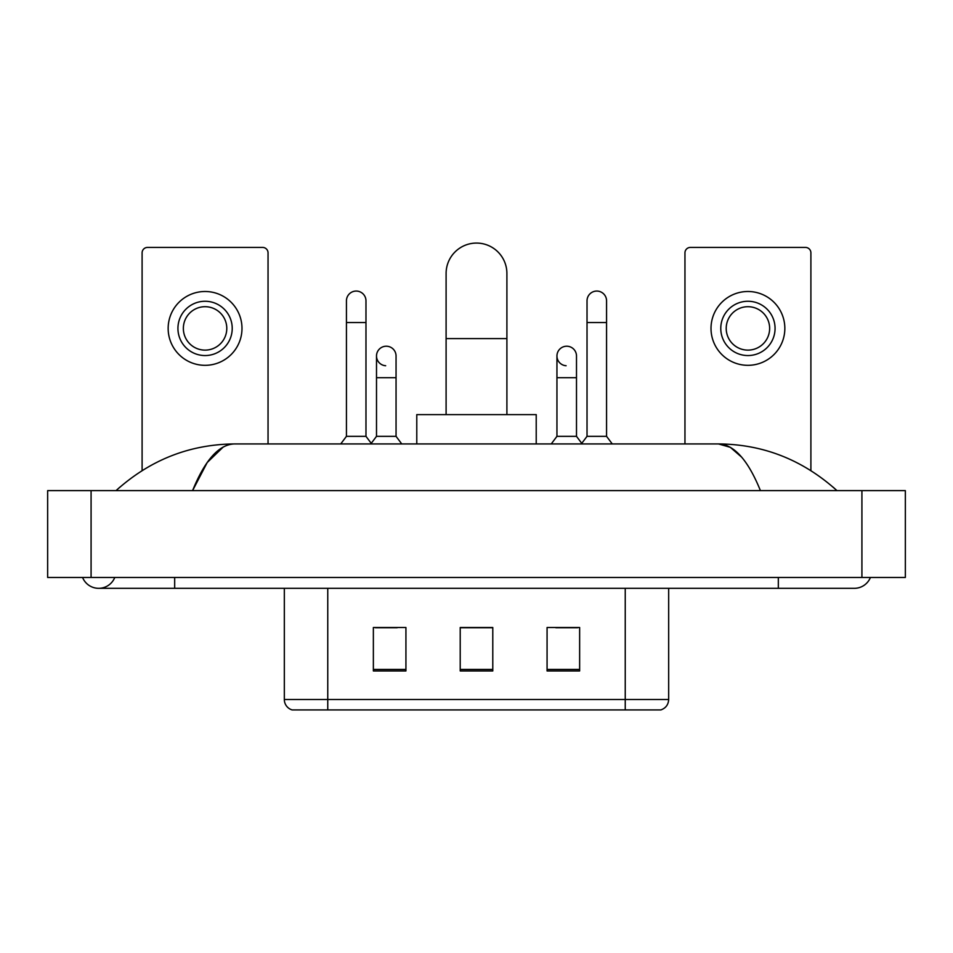 <?xml version="1.0" encoding="UTF-8"?>
<svg xmlns="http://www.w3.org/2000/svg" width="953" height="953" viewBox="0 0 953 953"><rect width="100%" height="100%" fill="white"/><g stroke="black" fill="none" stroke-linecap="round" stroke-linejoin="round"><path stroke-width="1.43" d="M284.328 699.502L327.761 699.502L327.761 709.925L625.239 709.925L625.239 699.502L668.672 699.502C668.363 704.708 665.766 708.174 660.846 709.925L292.154 709.925A10.852 10.852 0 0 1 284.328 699.502L284.328 588.323M579.638 670.948L579.638 627.515L547.07 627.515L547.07 670.948L579.638 670.948M405.93 670.948L405.93 627.515L373.362 627.515L373.362 670.948L405.93 670.948M492.784 670.948L492.784 627.515L460.216 627.515L460.216 670.948L492.784 670.948M375.422 627.741L397.139 627.741M555.861 627.741L577.578 627.741M492.784 627.741L460.216 627.741M82.577 577.47A17.368 17.368 0 0 0 114.777 577.47A17.368 17.368 0 0 1 82.577 577.47A17.368 17.368 0 0 0 98.683 588.323A17.368 17.368 0 0 1 82.577 577.47M870.423 577.47A17.368 17.368 0 0 1 854.317 588.323A17.368 17.368 0 0 0 870.423 577.47A17.368 17.368 0 0 1 854.317 588.323A17.368 17.368 0 0 0 870.423 577.47M760.423 490.616C747.974 459.954 733.989 444.396 718.467 443.931L234.533 443.931C219.011 444.396 205.026 459.954 192.577 490.616L207.194 462.539L223.264 446.981M91.083 490.616L905.35 490.616L905.35 577.47L47.65 577.47L47.65 490.616L91.083 490.616L91.083 577.47M833.256 487.257L836.948 490.616C802.783 459.834 763.282 444.277 718.467 443.931L730.296 447.302L741.637 457.142M119.744 487.257L116.052 490.616C150.062 459.906 189.552 444.348 234.533 443.931M268.043 443.931L268.043 252.843A5.432 5.432 0 0 0 262.623 247.423L147.536 247.423A5.432 5.432 0 0 0 142.104 252.843L142.104 470.568M205.074 301.267A27.137 27.137 0 0 0 177.937 328.416A27.137 27.137 0 0 0 205.074 355.552A27.137 27.137 0 0 0 232.222 328.416A27.137 27.137 0 0 0 205.074 301.267M205.074 306.699A21.716 21.716 0 0 0 183.357 328.416A21.716 21.716 0 0 0 205.074 350.12A21.716 21.716 0 0 0 226.79 328.416A21.716 21.716 0 0 0 205.074 306.699M205.074 365.321A36.917 36.917 0 0 0 241.991 328.416A36.917 36.917 0 0 0 205.074 291.499A36.917 36.917 0 0 0 168.157 328.416A36.917 36.917 0 0 0 205.074 365.321M446.099 414.615L446.099 273.475A30.401 30.401 0 0 1 476.5 243.075A30.401 30.401 0 0 1 506.901 273.475A30.401 30.401 0 0 0 476.5 243.075M506.901 414.615L506.901 273.475M536.217 443.931L536.217 414.615L416.783 414.615L416.783 443.931M346.439 322.543L365.976 322.543L365.976 436.331L346.439 436.331L346.439 300.838A9.768 9.768 0 0 1 356.815 291.082A9.768 9.768 0 0 1 365.976 300.838A9.768 9.768 0 0 0 356.815 291.082M346.439 436.331L340.733 443.931M365.976 436.331L371.682 443.931M587.024 322.543L606.561 322.543L606.561 436.331L587.024 436.331L587.024 300.838A9.768 9.768 0 0 1 597.412 291.082A9.768 9.768 0 0 1 606.561 300.838A9.768 9.768 0 0 0 597.412 291.082M587.024 436.331L581.318 443.931M606.561 436.331L612.267 443.931M385.667 365.738A9.768 9.768 0 0 1 376.506 355.993A9.768 9.768 0 0 1 386.894 346.237A9.768 9.768 0 0 1 396.055 355.993L396.055 377.698L376.506 377.698L376.506 355.993M396.055 377.698L396.055 436.331L376.506 436.331L376.506 377.698M376.506 436.331L371.241 443.348M396.055 436.331L401.749 443.931M566.106 365.738A9.768 9.768 0 0 1 556.945 355.993A9.768 9.768 0 0 1 567.333 346.237A9.768 9.768 0 0 1 576.494 355.993L576.494 377.698L556.945 377.698L556.945 355.993M576.494 377.698L576.494 436.331L556.945 436.331L556.945 377.698M556.945 436.331L551.251 443.931M576.494 436.331L581.759 443.348M810.896 470.568L810.896 252.843A5.432 5.432 0 0 0 805.464 247.423L690.377 247.423A5.432 5.432 0 0 0 684.957 252.843L684.957 443.931M747.926 301.267A27.137 27.137 0 0 0 720.778 328.416A27.137 27.137 0 0 0 747.926 355.552A27.137 27.137 0 0 0 775.063 328.416A27.137 27.137 0 0 0 747.926 301.267M747.926 306.699A21.716 21.716 0 0 0 726.21 328.416A21.716 21.716 0 0 0 747.926 350.12A21.716 21.716 0 0 0 769.643 328.416A21.716 21.716 0 0 0 747.926 306.699M747.926 365.321A36.917 36.917 0 0 0 784.843 328.416A36.917 36.917 0 0 0 747.926 291.499A36.917 36.917 0 0 0 711.009 328.416A36.917 36.917 0 0 0 747.926 365.321M327.761 588.323L327.761 699.502L625.239 699.502L625.239 588.323M492.784 669.435L460.216 669.435M405.93 669.435L373.362 669.435M579.638 669.435L547.07 669.435M778.327 577.47L778.327 588.323L854.317 588.323M174.673 577.47L174.673 588.323L778.327 588.323M861.917 490.616L861.917 577.47M446.099 338.613L506.901 338.613M668.672 699.502L668.672 588.323M174.673 588.323L98.683 588.323M365.976 322.543L365.976 300.838M606.561 322.543L606.561 300.838"/></g></svg>
